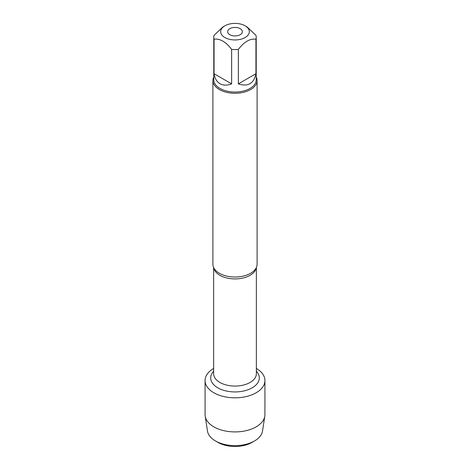 <?xml version="1.0" encoding="UTF-8"?>
<svg xmlns="http://www.w3.org/2000/svg" width="470" height="470" viewBox="0 0 470 470"><rect width="100%" height="100%" fill="white"/><g stroke="black" fill="none" stroke-linecap="round" stroke-linejoin="round"><path stroke-width="0.7" d="M212.898 80.517L212.898 264.257A22.102 12.761 0 0 0 214.661 269.245A22.102 12.761 0 0 0 219.373 273.282A22.102 12.761 0 0 0 255.339 269.245A22.102 12.761 0 0 0 257.102 264.257L257.102 80.517A22.102 12.761 180 0 1 235 93.277A22.102 12.761 180 0 1 212.898 80.517A22.102 12.761 180 0 1 213.785 76.945M256.362 368.445A29.927 17.278 180 0 1 256.091 392.803A29.927 17.278 180 0 1 213.909 392.803A29.927 17.278 180 0 1 213.638 368.445A29.927 17.278 180 0 0 205.073 380.547A29.927 17.278 180 0 0 213.838 392.761A29.927 17.278 180 0 0 246.45 396.51A29.927 17.278 180 0 0 264.927 380.547A29.927 17.278 180 0 0 256.362 368.445M256.215 76.945A22.102 12.761 180 0 1 257.102 80.517M229.789 34.68A7.367 4.254 0 0 0 237.82 35.602A7.367 4.254 0 0 0 242.367 31.672A7.367 4.254 0 0 0 235 27.425A7.367 4.254 0 0 0 227.633 31.672A7.367 4.254 0 0 0 229.789 34.68M224.86 37.53A14.341 8.278 0 0 0 245.14 37.53A14.341 8.278 0 0 0 245.14 25.821A14.341 8.278 0 0 0 237.274 23.5A14.341 8.278 0 0 0 224.86 25.821A14.341 8.278 0 0 0 224.86 37.53M238.361 83.871C247.984 87.003 253.847 83.619 255.95 73.714L238.361 83.871L238.361 49.385C244.224 41.754 250.087 38.37 255.95 39.227A21.215 12.249 0 0 0 256.215 37.289A21.215 12.249 0 0 0 255.95 35.35L247.155 26.984L245.14 25.821M255.95 73.714L255.95 39.227M224.86 25.821L222.845 26.984L214.05 35.35A21.215 12.249 0 0 0 213.785 37.289A21.215 12.249 0 0 0 214.05 39.227C219.913 38.37 225.776 41.754 231.639 49.385A21.215 12.249 0 0 0 238.361 49.385M214.05 73.714C214.814 78.472 216.799 81.809 219.995 83.725C223.256 85.54 227.139 85.587 231.639 83.871L214.05 73.714L214.05 39.227M231.639 83.871L231.639 49.385M256.215 37.289L256.215 79.794A21.215 12.249 180 0 1 243.119 91.11A21.215 12.249 180 0 1 219.995 88.454A21.215 12.249 180 0 1 213.785 79.794L213.785 37.289M254.534 440.948L251.932 442.452A23.941 13.824 180 0 1 218.068 442.452L215.466 440.948A27.624 15.951 0 0 0 254.534 440.948A27.624 15.951 0 0 0 262.519 431.078L264.81 416.156A29.927 17.278 180 0 1 245.217 430.873A29.927 17.278 180 0 1 213.838 426.848A29.927 17.278 180 0 1 205.19 416.156A29.927 17.278 180 0 1 205.073 414.634L205.073 380.547M264.927 380.547L264.927 414.634A29.927 17.278 180 0 1 264.81 416.156M205.19 416.156L207.482 431.078A27.624 15.951 0 0 0 215.466 440.948L218.068 442.452M256.273 267.712A21.361 12.332 180 0 1 235 278.921A21.361 12.332 180 0 1 213.727 267.712M213.638 267.524L213.638 373.732A21.361 12.332 0 0 0 235 386.064A21.361 12.332 0 0 0 256.362 373.732L256.362 267.524M256.362 371.2A24.311 14.035 180 0 1 235 391.933A24.311 14.035 180 0 1 213.638 371.2"/></g></svg>

